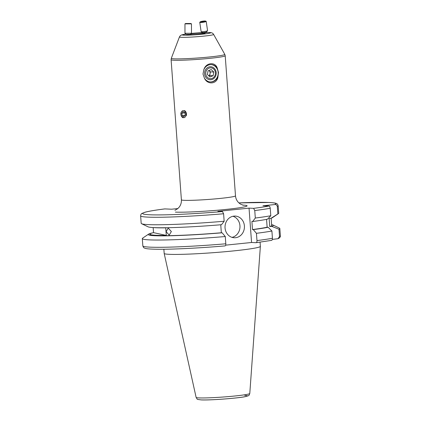 <?xml version="1.0" encoding="UTF-8"?>
<svg xmlns="http://www.w3.org/2000/svg" width="421" height="421" viewBox="0 0 421 421"><rect width="100%" height="100%" fill="white"/><g stroke="black" fill="none" stroke-linecap="round" stroke-linejoin="round"><path stroke-width="0.63" d="M204.722 21.508A2.647 0.358 -8.4 0 0 205.459 21.05A2.647 0.358 -8.4 0 0 201.133 21.503A2.647 0.358 -8.4 0 0 200.37 21.797A2.647 0.358 -8.4 0 0 201.638 22.008A2.647 0.358 -8.4 0 0 204.722 21.508M200.37 21.797L199.833 22.213A3.257 0.437 -8.4 0 0 199.759 22.324A3.257 0.437 -8.4 0 0 201.733 22.439A3.257 0.437 -8.4 0 0 205.185 21.855A3.257 0.437 -8.4 0 0 206.201 21.376A3.257 0.437 -8.4 0 0 206.095 21.287L205.459 21.05M199.759 22.324L201.117 31.554A3.257 0.437 -8.4 0 0 201.154 31.607A3.257 0.437 -8.4 0 0 203.296 31.649A3.257 0.437 -8.4 0 0 206.548 31.086A3.257 0.437 -8.4 0 0 207.537 30.67A3.257 0.437 -8.4 0 0 207.558 30.607L206.201 21.376M201.154 31.607L202.375 32.496A2.168 0.289 -8.4 0 0 203.801 32.522A2.168 0.289 -8.4 0 0 205.969 32.143A2.168 0.289 -8.4 0 0 206.627 31.87L207.537 30.67M204.738 21.187L201.117 21.829L204.738 21.187M201.701 21.829L201.654 21.508M203.527 21.629L203.464 21.187M209.132 70.644A3.257 2.91 92.6 0 0 208.942 70.475L209.132 70.644A3.257 2.91 92.6 0 1 210.063 73.717L210.395 71.87L209.132 70.644M208.779 75.833A3.257 2.91 92.6 0 0 210.063 73.717L209.732 75.564L213.121 75.722L213.784 72.028L211.258 69.576L208.074 70.812L207.411 74.506L209.937 76.959L213.121 75.722M209.048 68.144A5.426 4.852 92.6 0 0 206.001 75.054A5.426 4.852 92.6 0 0 212.152 78.385A5.426 4.852 92.6 0 0 215.194 71.481A5.426 4.852 92.6 0 0 209.048 68.144M208.853 75.906L209.732 75.564M210.395 71.87L213.784 72.028M184.493 110.56A3.878 2.8 82.2 0 1 186.382 115.575M185.966 115.454A3.494 2.526 -97.8 0 0 184.261 110.934A3.494 2.526 -97.8 0 0 181.093 112.87A3.494 2.526 -97.8 0 0 182.793 117.391A3.494 2.526 -97.8 0 0 185.966 115.454M184.861 112.623L183.109 111.691L181.783 113.233L182.198 115.707L183.945 116.633L185.277 115.091L184.861 112.623M182.867 117.722A3.878 2.8 82.2 0 1 180.977 112.707M185.087 115.312L182.198 115.707M184.893 112.812L181.783 113.233M185.572 23.513L190.86 23.508L191.471 23.86L184.961 23.865L185.572 23.513M186.056 34.364L190.397 34.359L186.056 34.364L184.972 33.28L191.481 33.275L191.471 23.86M207.011 32.512L202.159 32.996L207.258 32.522A14.198 0.842 175.8 0 1 209.069 32.554A14.198 0.842 175.8 0 1 205.495 33.843A14.198 0.842 175.8 0 1 187.929 35.159L190.655 34.722L185.55 35.196L187.929 35.159M201.87 32.943L202.159 32.996M190.939 34.775L190.655 34.722M216.21 72.659A6.51 5.826 -87.4 0 1 210.879 79.737A6.51 5.826 -87.4 0 1 204.601 73.854A6.51 5.826 -87.4 0 1 209.926 66.776A6.51 5.826 -87.4 0 1 216.21 72.659M217.967 76.764A8.678 7.762 -87.4 0 1 210.489 81.953A8.678 7.762 -87.4 0 1 204.422 78.164L202.996 74.07L203.806 69.797C205.737 62.513 215.51 61.445 217.352 68.397L218.478 72.475L217.967 76.764C217.21 84.1 207.453 85.174 204.422 78.164M211.047 64.602A8.678 7.762 -87.4 0 1 218.146 72.459A8.678 7.762 -87.4 0 1 210.247 81.937M235.518 237.718A10.851 9.704 92.6 0 0 244.433 226.64A10.851 9.704 92.6 0 0 235.223 216.078A10.851 9.704 92.6 0 0 233.934 216.115A10.851 9.704 92.6 0 0 225.019 227.193A10.851 9.704 92.6 0 0 234.223 237.754A10.851 9.704 92.6 0 0 235.518 237.718M232.008 237.36A10.851 9.704 92.6 0 0 239.965 227.156A10.851 9.704 92.6 0 0 232.981 216.268M260.062 242.186L260.367 246.353A48.226 2.863 175.8 0 1 260.367 246.38A48.226 2.863 175.8 0 1 223.235 251.879A48.226 2.863 175.8 0 1 169.263 254.321A48.226 2.863 175.8 0 1 164.174 253.442A48.226 2.863 175.8 0 1 164.174 253.421L163.864 249.253M141.582 223.714A68.949 4.094 175.8 0 0 148.46 224.609A68.949 4.094 175.8 0 0 224.156 221.246L221.525 224.703A62.708 3.726 175.8 0 1 154.291 227.619A62.708 3.726 175.8 0 1 148.034 226.808L141.582 223.714A68.949 4.094 175.8 0 1 141.182 223.319L140.635 215.836A68.949 4.094 175.8 0 0 223.604 213.763L222.446 211.558A66.781 3.968 175.8 0 1 149.687 214.763A66.781 3.968 175.8 0 1 164.879 208.905L171.568 209.211L177.846 208.563M171.352 231.555L169.174 235.155L166.163 231.645L168.205 228.061L171.352 231.555M181.956 116.696L184.014 117.712M183.046 110.618L181.504 111.823M185.514 35.175L185.55 35.196A14.198 0.842 175.8 0 1 183.74 35.164A14.198 0.842 175.8 0 1 185.772 34.08L181.377 34.996L180.193 35.796L179.441 36.959L171.315 58.293L171.105 59.729L181.393 199.812A27.123 1.61 -4.2 0 0 184.256 200.317A27.123 1.61 -4.2 0 0 214.726 198.938A27.123 1.61 -4.2 0 0 235.497 195.839C235.755 198.612 236.849 200.933 238.786 202.796L240.47 204.096L243.422 205.29M225.682 245.154L251.563 242.485L249.043 208.137L217.889 211.347L222.446 211.558M249.043 208.137L253.6 208.348L254.763 210.553L255.31 218.036L252.679 221.493L251.9 221.457L252.495 229.556L253.274 229.592L256.431 233.313L256.968 240.58C256.994 241.907 256.715 242.612 256.121 242.696L251.563 242.485M274.755 204.548A66.781 3.968 175.8 0 0 268.793 202.485A66.781 3.968 175.8 0 0 238.891 202.896L269.051 202.48C275.081 202.811 275.95 203.264 276.55 203.554C277.25 203.727 277.786 204.453 278.16 205.737A68.949 4.094 175.8 0 1 277.313 206.458C276.955 205.069 276.102 204.427 274.755 204.548L262.962 205.764L268.866 206.032C269.545 206.085 269.998 206.827 270.229 208.248L270.777 215.731L267.519 219.157A62.708 3.726 175.8 0 1 252.679 221.493M225.809 243.791A68.949 4.094 175.8 0 1 142.84 245.864C143.214 247.143 143.75 247.869 144.445 248.043C145.898 248.727 148.266 249.106 157.764 249.264C172.647 249.427 200.049 248.053 225.03 245.906L224.967 245.906C225.561 245.822 225.84 245.117 225.809 243.791L225.277 236.528L222.12 232.802L221.341 232.766A61.029 3.626 175.8 0 1 149.939 234.429L149.918 234.155A61.029 3.626 -4.2 0 0 166.29 235.423L153.528 232.645A61.029 3.626 -4.2 0 0 149.918 234.155M221.341 232.766L220.751 224.767M153.528 232.645L153.155 227.566M152.986 227.55A61.029 3.626 -4.2 0 0 165.732 227.861L166.29 235.423M272.34 239.402L278.044 238.702L279.518 236.486L278.986 229.219L271.687 226.356L269.724 226.561L269.13 218.457L271.092 218.257L277.865 213.942A68.949 4.094 175.8 0 0 278.376 213.668A68.949 4.094 175.8 0 0 278.713 213.221L278.16 205.737M271.608 224.635A62.708 3.726 175.8 0 1 272.982 225.009L279.433 228.103A68.949 4.094 175.8 0 1 279.833 228.498A68.949 4.094 175.8 0 1 278.986 229.219M225.277 236.528A68.949 4.094 175.8 0 1 142.303 238.596A68.949 4.094 175.8 0 1 142.64 238.149L148.571 234.144A62.708 3.726 175.8 0 1 153.36 232.687M272.982 225.009A62.708 3.726 175.8 0 1 271.687 226.356M222.12 232.802A62.708 3.726 175.8 0 1 148.571 234.144M271.14 218.241L271.671 225.488A61.029 3.626 175.8 0 1 269.724 226.561M278.376 213.668L272.445 217.673A62.708 3.726 175.8 0 1 271.092 218.257M277.313 206.458L277.865 213.942M224.156 221.246L223.604 213.763M140.635 215.836C140.814 214.515 141.24 213.721 141.903 213.447L145.04 212.216C148.876 211.189 155.465 210.09 164.8 208.905L164.879 208.905M266.556 219.357L267.13 227.214L268.114 227.261L271.903 231.008L272.434 238.275C272.413 239.686 272.066 240.391 271.392 240.38M271.55 240.37L256.121 242.696M271.903 231.008A68.949 4.094 175.8 0 1 256.431 233.313M268.114 227.261A62.708 3.726 175.8 0 1 253.274 229.592M267.13 227.214A61.029 3.626 175.8 0 1 252.495 229.556M270.777 215.731A68.949 4.094 175.8 0 1 255.31 218.036M203.806 69.797A8.678 7.762 -87.4 0 1 211.289 64.608A8.678 7.762 -87.4 0 1 217.352 68.397M175.373 212.116A37.974 2.258 -4.2 0 0 226.198 209.405A37.974 2.258 -4.2 0 0 243.101 205.132A37.974 2.258 -4.2 0 0 242.712 205.116M190.892 33.864A8.678 0.516 175.8 0 1 204.143 33.059A8.678 0.516 175.8 0 1 200.28 34.038A8.678 0.516 175.8 0 1 188.666 34.659A8.678 0.516 175.8 0 1 187.871 34.396M207.069 32.506L209.458 32.543C211.51 32.47 212.905 33.101 213.636 34.448A17.15 1.021 175.8 0 1 200.743 36.411A17.15 1.021 175.8 0 1 181.246 37.306A17.15 1.021 175.8 0 1 179.441 36.959M213.636 34.448L224.793 54.362A26.818 1.595 175.8 0 1 204.627 57.44A26.818 1.595 175.8 0 1 174.141 58.835A26.818 1.595 175.8 0 1 171.315 58.293M224.793 54.362L225.209 55.756A27.123 1.61 175.8 0 1 204.438 58.851A27.123 1.61 175.8 0 1 173.973 60.235A27.123 1.61 175.8 0 1 171.105 59.729M260.367 246.38L249.79 393.472A26.907 1.6 175.8 0 1 229.071 396.545A26.907 1.6 175.8 0 1 198.965 397.903A26.907 1.6 175.8 0 1 196.123 397.413L164.174 253.442M244.817 395.414A24.329 1.447 175.8 0 1 233.987 398.15A24.329 1.447 175.8 0 1 201.422 399.887M205.437 32.538L191.318 33.433A14.198 0.842 175.8 0 1 204.88 32.559M268.866 206.032A66.781 3.968 175.8 0 1 253.6 208.348M279.833 228.498L280.365 235.765A68.949 4.094 175.8 0 1 279.518 236.486M272.434 238.275A68.949 4.094 175.8 0 1 256.968 240.58M270.229 208.248A68.949 4.094 175.8 0 1 254.763 210.553M184.972 33.28L184.961 23.871M190.397 34.359L191.481 33.275M188.666 34.659L188.924 34.648C191.639 34.901 204.253 33.764 204.317 33.459L204.174 33.517M249.79 393.472C248.637 395.898 249.911 395.235 245.79 396.54C240.012 398.04 209.516 400.45 201.112 399.892C195.649 399.15 197.891 399.645 196.123 397.413M225.209 55.756L235.497 195.839M280.365 235.765C280.539 236.928 279.765 237.907 278.044 238.702M142.303 238.596L142.84 245.864M174.936 210.321L177.709 208.679L179.183 207.143C180.809 205.022 181.546 202.575 181.393 199.812"/></g></svg>
